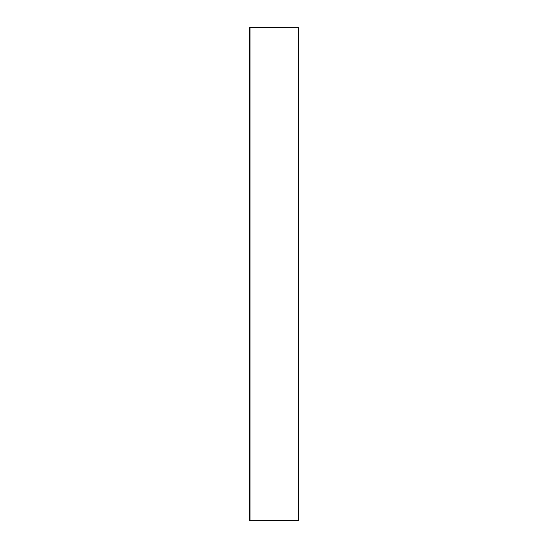 <?xml version="1.0" encoding="UTF-8"?>
<svg xmlns="http://www.w3.org/2000/svg" width="548" height="548" viewBox="0 0 548 548"><rect width="100%" height="100%" fill="white"/><g stroke="black" fill="none" stroke-linecap="round" stroke-linejoin="round"><path stroke-width="0.82" d="M249.998 27.4L298.331 27.729L249.998 27.4L249.998 520.271L298.66 520.271L298.66 27.729L298.66 520.271M298.331 520.6L249.34 520.271L249.34 27.729M249.998 520.6L249.34 520.271"/></g></svg>
